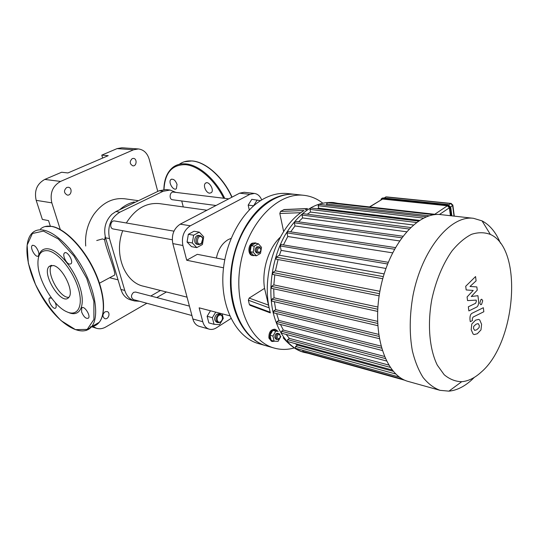 <?xml version="1.0" encoding="UTF-8"?>
<svg xmlns="http://www.w3.org/2000/svg" width="539" height="539" viewBox="0 0 539 539"><rect width="100%" height="100%" fill="white"/><g stroke="black" fill="none" stroke-linecap="round" stroke-linejoin="round"><path stroke-width="0.81" d="M209.604 193.178L211.308 192.679C214.711 190.018 208.58 180.181 205.433 183.253C202.758 185.221 206.026 192.996 209.604 193.178M177.048 184.479C175.444 180.269 173.423 178.598 170.984 179.467C167.717 181.737 173.383 191.446 176.368 188.697L177.048 184.479M55.2 302.574C56.305 305.081 56.487 306.859 55.746 307.904C53.637 310.632 47.055 300.284 49.487 298.06L51.569 298.114M81.605 312L81.672 307.998C83.875 304.919 90.983 315.477 88.47 318.104C86.132 319.115 83.841 317.08 81.605 312M69.497 264.144C66.169 263.578 62.174 254.907 64.404 253.067C66.937 250.096 73.85 261.294 71.02 263.787L69.497 264.144M38.397 251.47C39.064 253.62 39.03 255.095 38.303 255.897C35.918 258.525 29.504 247.596 32.205 245.501C34.328 244.821 36.389 246.808 38.397 251.47M38.518 257.231C39.785 250.642 43.376 247.906 49.285 249.018C59.95 251.235 75.204 270.484 80.331 288.486C85.634 306.55 79.523 317.511 68.392 312.438L68.096 312.317M48.557 250.81C58.812 252.98 73.466 271.494 78.418 288.816C83.538 306.186 77.704 316.757 66.998 311.879C54.54 306.853 39.273 282.463 38.026 265.68C37.319 254.637 40.829 249.678 48.557 250.81M68.884 297.272C59.944 298.754 45.397 271.797 51.69 265.323M53.348 265.511C62.753 267.135 74.705 292.178 68.702 297.488C61.695 306.381 41.072 273.482 49.19 266.401L53.348 265.511M450.415 215.708L449.371 207.791L447.424 205.77L382.589 199.059L369.491 206.922M466.181 289.948L473.215 290.433L467.084 296.962L467.556 300.594L476.193 300.122L476.348 301.395L475.607 303.289L468.344 306.792L468.876 310.909L476.287 307.284C477.999 306.529 478.767 304.468 478.605 301.099L477.931 295.682L471.275 296.531L477.244 290.157L476.847 286.93L469.995 286.458L476.099 280.866L475.566 276.561L465.703 286.276L466.181 289.948M479.124 327.584L479.333 325.482L478.147 323.602L476.085 324.188L473.707 326.385L473.491 328.473L474.677 330.38L476.786 329.774L479.124 327.584M479.744 319.998L478.598 319.405L475.573 320.159L471.8 324.013L471.18 329.659L473.087 334.018L474.165 334.564L477.291 333.762L480.977 329.915L481.596 324.323L479.744 319.998M483.342 307.722L472.332 313.125C470.594 313.887 469.813 315.962 469.974 319.357L470.271 321.675L472.46 320.577L472.258 319.021L473.006 317.114L483.827 311.744L483.342 307.722M479.777 303.194L480.727 304.71L481.549 304.441L482.722 300.762L481.765 299.246L480.95 299.516L479.777 303.194M266.374 345.836L266.104 345.762C245.151 340.048 229.425 312.351 230.476 278.717C231.42 245.11 249.348 211.531 271.602 199.639C279.687 195.313 287.671 193.568 295.554 194.411L295.83 194.444M266.104 345.762L258.579 343.626C237.611 337.906 221.852 310.403 222.843 277.066C223.739 243.756 241.593 210.5 263.827 198.729C271.905 194.444 279.882 192.726 287.772 193.568L295.554 194.411M481.219 372.119C474.832 377.954 468.33 381.147 461.701 381.7C455.401 381.545 449.56 379.22 444.19 374.733L437.311 365.159C429.468 349.353 427.245 324.579 431.813 299.462C435.815 280.779 442.957 263.706 451.999 250.938C458.285 243.305 464.786 237.773 471.51 234.33C478.174 232.181 484.453 232.215 490.355 234.431C523.403 248.856 516.14 342.501 481.219 372.119M500.461 243.224C495.995 232.43 489.857 224.985 482.055 220.875L473.491 218.308C450.557 214.994 421.794 249.577 412.935 295.79C409.512 315.625 409.323 334.018 412.389 350.977C414.963 361.413 418.547 370.266 423.128 377.536C428.175 383.741 433.807 388.006 440.026 390.33L448.926 391.152C456.735 390.404 464.355 386.625 471.793 379.827L474.367 377.34M440.026 390.33L408.535 381.538C385.628 375.858 371.418 334.113 380.244 289.43C388.814 244.699 417.644 211.322 441.003 214.65L473.491 218.308M307.237 214.219L310.511 212.063L413.312 224.979M298.586 221.832L302.601 217.931L406.48 231.757M317.134 208.782L318.67 208.222L419.517 220.37M290.662 231.858L294.988 225.956L399.466 240.906M283.447 244.901L287.765 236.506L392.527 252.838M384.125 273.906L279.397 255.23L281.142 250.372L385.924 268.449M379.887 291.316L275.442 270.794L278.063 259.535M377.879 307.021L273.839 284.888L274.796 274.843M377.549 321.332L274.014 297.811L273.724 288.83M378.614 334.355L275.698 309.649L274.398 301.712M380.918 346.078L278.791 320.415L276.635 313.59M384.334 356.4L283.312 330.057L280.455 324.485M388.673 365.031L289.403 338.398L286.148 334.416M393.174 371.263L297.461 345.115L295.19 343.592M405.112 380.325L303.241 351.913L302.601 350.256M399.473 377.111L295.52 348.288L295.594 346.442L297.461 345.115M392.116 369.983L287.55 341.517L287.617 339.644L289.403 338.398M386.416 360.962L281.466 333.176L281.52 331.283L283.312 330.057M382.178 350.465L276.891 323.575L276.945 321.662L278.791 320.415M379.294 338.66L273.697 312.869L273.738 310.942L275.698 309.649M377.745 325.644L271.872 301.126L271.899 299.179L274.014 297.811M377.623 311.394L271.481 288.338L271.494 286.377L273.839 284.888M379.139 295.837L272.761 274.432L272.761 272.458L275.442 270.794M382.73 278.73L276.163 259.192L276.143 257.204L279.397 255.23M281.142 250.372L280.192 245.959L281.068 244.511L388.248 262.298M287.765 236.506L287.004 232.875L287.853 231.433L395.336 247.583M294.988 225.956L294.334 222.789L295.156 221.361L402.822 236.217M302.601 217.931L302.022 215.061L302.83 213.653L410.55 227.492M318.67 208.222L318.185 205.709L318.96 204.328L426.41 216.819M326.836 205.244L326.6 204.005L327.362 202.63L434.144 214.744M337.798 203.338L333.425 202.536C315.241 201.31 299.078 212.238 284.942 235.314C272.343 257.703 267.667 288.372 273.105 312.411C278.71 334.463 289.093 347.803 304.265 352.432L307.931 353.227M310.511 212.063L309.992 209.408L310.774 208.014L418.446 221.064M335.406 203.547L335.999 203.136L436.711 214.509M277.046 337.812C277.194 335.009 278.137 334.052 279.862 334.935C280.543 336.538 280.192 337.865 278.811 338.916L277.046 337.812M280.219 335.925L279.721 334.187L278.845 333.553C276.81 333.715 275.853 335.204 275.961 338.02L277.241 339.597L278.313 339.489L279.606 338.243M277.241 339.597L276.123 339.294L274.843 337.717C274.728 334.901 275.692 333.412 277.726 333.257L278.845 333.553M280.873 336.491L278.084 341.355L274.115 341.16L271.171 340.345L269.999 335.265L272.956 336.06L275.779 331.175L278.245 331.323M269.999 335.265L272.822 330.394L275.779 331.175M272.822 330.394L276.783 330.636M274.115 341.16L272.956 336.06M274.688 341.187L272.343 341.49L269.796 338.351C269.561 332.738 271.474 329.774 275.544 329.457L277.349 330.784M272.343 341.49L271.454 341.248L268.914 338.101C268.671 332.502 270.585 329.545 274.654 329.228L275.544 329.457M258.592 247.873L260.33 248.196C261.139 249.746 260.896 251.113 259.603 252.292C257.123 252.104 256.78 250.628 258.592 247.873M260.822 249.779L260.169 247.468L259.07 246.781L257.851 247.03C255.675 249.53 255.702 251.578 257.938 253.189L259.205 252.926L260.613 250.972M257.938 253.189L256.8 252.986C254.563 251.376 254.536 249.328 256.705 246.835L259.07 246.781M258.37 243.769L261.516 247.354L260.526 253.343L256.382 255.803L253.202 252.239L254.199 246.202L258.37 243.769L255.358 243.257L251.187 245.676L254.199 246.202M253.202 252.239L250.19 251.7L253.37 255.25L256.382 255.803M250.19 251.7L251.187 245.676M254.819 255.513L253.189 255.627C248.775 255.136 248.627 245.582 253.02 243.358L255.446 242.867L256.935 243.527M253.189 255.627L252.286 255.459C247.873 254.974 247.724 245.427 252.117 243.204L255.446 242.867M270.356 312.896L250.056 305.323L249.375 304.481L248.364 300.216L249.146 298.08L264.548 288.365L270.329 312.822M283.642 231.534L279.822 213.491L280.563 211.423L284.147 209.536L307.54 208.546M294.301 347.938C287.516 349.845 280.846 349.892 274.284 348.079C249.294 341.598 232.821 302.763 240.839 262.304C248.58 221.792 278.407 191.972 304.009 195.327C310.767 196.108 316.932 198.655 322.504 202.967M264.548 288.365C261.57 270.423 268.435 248.284 280.28 237.214M274.284 348.079L266.65 345.917C241.634 339.415 225.113 300.883 233.057 260.788C240.724 220.646 270.49 191.123 296.113 194.471L304.009 195.327M216.408 258.053C218.174 249.469 222.088 243.332 228.132 239.646L231.063 238.373M231.009 318.482L216.375 327.84C213.963 329.349 211.571 329.787 209.179 329.154C206.039 328.163 203.904 325.684 202.772 321.722L192.847 318.98L172.824 243.601L182.869 245.488L186.716 260.243L223.517 267.789M202.772 321.722L199.147 307.83L229.762 315.8M186.716 260.243L197.308 254.327L224.75 259.683M182.869 245.488C181.373 236.736 183.86 230.166 190.334 225.787L249.874 194.35L254.395 193.427C257.676 193.925 260.108 196.095 261.698 199.935M190.334 225.787L180.235 224.157C173.787 228.475 171.314 234.957 172.824 243.601M192.847 318.98C193.986 322.901 196.122 325.361 199.268 326.344L209.179 329.154M254.395 193.427L244.154 192.275L239.626 193.178L249.874 194.35M180.235 224.157L239.626 193.178M117.098 148.602L133.544 149.788L138.368 148.946L121.895 147.78L117.098 148.602L101.783 155.131L108.224 155.663L67.927 172.952L61.628 172.244L44.771 179.426C36.921 183.826 34.058 190.799 36.18 200.34L42.365 219.44L48.537 220.599L50.322 226.151M36.18 200.34L51.825 202.853C49.709 193.09 52.62 185.948 60.557 181.427L44.771 179.426M133.544 149.788L60.557 181.427M51.825 202.853L60.28 229.526M146.891 303.262L105.684 327.052C102.558 328.803 99.452 329.208 96.36 328.264L92.991 326.405M156.755 297.568L166.43 291.983M157.759 191.426L149.188 159.227C147.302 153.083 143.697 149.653 138.368 148.946M132.223 158.607L133.443 158.399C137.324 158.554 136.738 166.389 132.89 165.85C129.603 163.95 129.38 161.538 132.223 158.607M104.977 311.832L107.099 311.549C110.852 312.485 108.467 319.95 104.829 318.643C102.262 316.716 102.316 314.446 104.977 311.832M66.695 187.491L68.298 187.255C72.65 187.653 71.599 195.879 67.301 195.071C63.791 193.016 63.589 190.489 66.695 187.491M102.626 158.068L101.783 155.131M175.889 192.403L170.068 190.045L166.025 189.553L159.126 190.766L115.912 211.551L111.883 214.266C105.496 220.747 103.38 228.597 105.556 237.807L120.877 289.423L122.36 293.014C124.374 296.578 127.137 298.862 130.647 299.873L134.561 300.944L139.534 301.261M119.645 209.752C124.145 205.77 129.01 203.169 134.251 201.943M99.493 283.177L114.666 275.038C116.35 272.889 105.071 246.431 104.714 239.808L105.213 236.506M96.724 240.535L102.484 238.912L104.714 239.808M170.068 190.045L163.162 191.264L119.88 212.177C110.616 217.972 107.153 226.771 109.484 238.582L124.785 290.454C126.571 296.012 129.832 299.509 134.561 300.944M150.799 296.012L160.454 290.481M183.28 206.936L181.717 200.973M137.923 200.623L124.792 198.79C112.759 197.537 102.43 202.745 93.806 214.421C87.52 223.907 84.825 234.445 85.714 246.02M206.936 210.23L159.564 203.634C146.278 202.381 135.201 208.836 126.321 222.984M122.73 230.712C113.567 254.152 124.704 282.362 143.495 286.222L187.053 297.157M218.996 315.376C220.289 314.682 221.32 314.958 222.095 316.204C222.876 318.408 222.385 320.26 220.599 321.776C217.332 324.027 215.634 317.316 218.996 315.376M218.342 314.608C215.438 317.815 215.371 320.503 218.16 322.672L220.269 322.282C222.405 320.462 223.005 318.239 222.061 315.605L220.424 314.217L218.342 314.608M218.16 322.672L216.698 322.268C213.916 320.105 213.976 317.424 216.88 314.224L218.962 313.833L220.424 314.217M222.135 313.813L223.294 318.441L219.521 324.667L214.044 324.316L208.829 322.881L207.124 316.265L210.486 310.781M207.124 316.265L212.339 317.666L215.715 312.142M214.044 324.316L212.339 317.666M189.432 306.112L135.633 292.05L133.591 292.354C130.788 295.19 130.775 297.609 133.544 299.63L191.931 315.531M202.758 238.75L201.397 243.338C194.835 247.34 197.577 231.777 202.374 237.787L202.758 238.75M202.799 238.366L202.341 237.214L200.299 235.678C196.061 234.721 194.417 244.052 198.729 244.612L201.168 243.871C202.677 242.415 203.216 240.583 202.799 238.366M198.729 244.612L197.247 244.342C192.935 243.783 194.572 234.465 198.817 235.422L200.299 235.678M196.796 247.623L191.507 246.633L187.073 242.031L188.34 234.303L194.02 231.258L199.322 232.147L203.695 236.816L202.435 244.511L196.796 247.623L192.362 242.995L193.629 235.213L199.322 232.147M187.073 242.031L192.362 242.995M188.34 234.303L193.629 235.213M173.962 231.157L114.659 220.983C110.502 220.06 109.046 228.415 113.264 228.981L172.264 239.767M249.267 209.914L248.183 205.096L251.801 199.315L260.519 200.67M253.566 205.864L257.17 199.962M248.183 205.096L253.546 205.777M228.745 198.857L173.47 192.106C169.704 191.453 168.741 199.457 172.547 199.76L216.011 205.5M179.298 164.307C182.802 161.734 186.966 160.622 191.81 160.972C205.514 161.761 222.957 177.277 231.844 197.24M163.856 189.499C164.112 179.406 167.137 172.022 172.931 167.326C176.448 164.651 180.666 163.506 185.584 163.883C198.776 164.725 215.546 179.224 224.736 198.372M164.004 189.485C164.894 172.891 171.988 164.617 185.281 164.671C198.19 165.513 214.562 179.568 223.698 198.244M43.457 231.09L58.353 239.013L73.964 256.012L86.766 278.468L93.88 301.281L93.914 319.445L87.217 329.39L75.514 329.659L61.264 320.759C51.346 310.835 42.749 298.694 35.453 284.349L28.338 263.254L27.139 245.124L32.394 233.495L43.457 231.09M40.506 228.967C43.43 226.441 47.196 225.598 51.798 226.461C64.613 228.839 82.447 246.862 93.294 269.069C104.202 291.262 106.318 313.691 99.183 322.349L91.65 326.641C81.739 338.573 58.973 324.296 43.309 299.084C27.516 274.034 21.472 242.422 32.63 232.632C35.513 230.113 39.246 229.297 43.827 230.187C56.568 232.659 74.429 250.851 85.384 273.192C96.393 295.52 98.677 318.017 91.65 326.641L86.099 330.501M44.872 226.602L52.135 226.414C65.111 228.846 82.838 246.801 93.638 268.927C104.465 291.026 106.628 313.469 99.183 322.349C96.912 325.125 93.988 326.6 90.404 326.789M97.68 323.205L94.103 325.246M447.377 205.399L447.545 204.887L382.697 198.224L382.528 198.709L447.377 205.399L449.708 207.832L450.274 207.717L447.545 204.887L447.983 204.591L450.712 207.421L451.817 215.869M381.08 199.807L382.528 198.709M381.956 198.312L383.141 197.954L381.275 198.857L380.965 199.881M451.338 215.816L450.274 207.717L450.685 207.252M449.708 207.832L450.752 215.748M383.33 197.968L448.077 204.564L450.759 207.374L451.871 215.876M448.178 204.618L382.441 198.029M369.734 206.949L382.589 199.059M447.424 205.77L434.737 214.286M384.26 198.029L385.917 197.011L450.705 203.567L448.886 204.786M384.017 198.008L386.409 196.89L385.473 197.052M439.413 214.515L449.371 207.791M450.671 206.915L452.645 205.581L454.02 216.112M454.289 216.146L452.888 205.359L451.183 203.432L450.705 203.567L452.645 205.581L452.841 204.928M402.977 379.301L302.857 351.421M295.594 346.442L395.774 374.012M287.617 339.644L390.175 367.349M281.52 331.283L385.257 358.523M276.945 321.662L381.477 348.133M273.738 310.942L378.91 336.397M377.623 323.427L271.899 299.179M377.731 309.218L271.494 286.377M379.476 293.694L272.761 272.458M383.317 276.615L276.143 257.204M387.581 263.975L280.192 245.959M394.433 249.207L287.004 232.875M401.656 237.78L294.334 222.789M409.047 228.987L302.022 215.061M318.185 205.709L423.499 218.12M326.6 204.005L429.293 215.809M309.992 209.408L416.431 222.486M270.18 312.222L249.375 304.481M268.604 305.141L249.146 298.08M248.364 300.216L269.19 307.843M304.057 210.473L280.563 211.423M279.822 213.491L300.91 212.689M307.014 209.624L305.37 209.691M283.716 209.651L307.217 208.654M303.289 211.059C278.528 225.956 261.678 271.946 268.974 306.846M104.768 239.363L105.556 237.807L109.484 238.582M119.88 212.177L115.912 211.551M163.162 191.264L159.126 190.766M124.785 290.454L120.877 289.423M206.336 182.802L205.433 183.253M171.692 179.13L170.984 179.467M232.053 197.133C223.193 177.23 205.804 161.74 191.992 160.939L184.217 161.781M50.127 297.723L49.487 298.06M82.487 307.553L81.672 307.998M65.185 252.683L64.404 253.067M32.805 245.211L32.205 245.501M49.19 266.401L51.259 265.363M380.911 199.915L381.275 198.857M451.183 203.432L386.409 196.89M490.355 234.431L482.055 220.875M461.701 381.7L448.926 391.152M279.862 334.935L279.721 334.187M278.811 338.916L278.313 339.489M260.33 248.196L260.169 247.468M259.603 252.292L259.205 252.926M283.13 337.758C290.198 345.903 297.238 350.795 304.265 352.432M96.36 328.264L91.603 326.708M109.653 277.726L117.569 279.714M222.095 316.204L222.061 315.605M220.599 321.776L220.269 322.282M202.374 237.787L202.341 237.214M201.397 243.338L201.168 243.871"/></g></svg>
